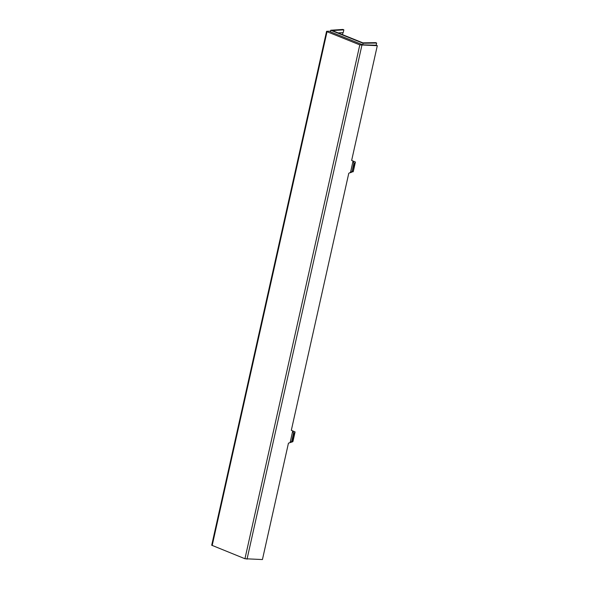 <?xml version="1.0" encoding="UTF-8"?>
<svg xmlns="http://www.w3.org/2000/svg" width="589" height="589" viewBox="0 0 589 589"><rect width="100%" height="100%" fill="white"/><g stroke="black" fill="none" stroke-linecap="round" stroke-linejoin="round"><path stroke-width="0.88" d="M332.358 30.576L362.89 42.857L375.701 42.644L376.643 43.026L363.089 43.255L330.738 30.238L342.894 29.45L343.843 29.833L332.358 30.576M342.989 32.601L342.526 34.67M343.843 29.833L343.232 32.586L338.167 32.91M330.738 30.238L330.385 31.806L362.736 44.823L376.157 45.235L376.643 43.026M362.736 44.823L363.089 43.255M353.091 171.848L354.652 163.565L355.403 162.056L353.319 171.377L350.44 172.754L353.054 161.04L351.648 160.436L377.299 45.692L376.157 45.235M291.71 441.411L293.565 433.114L292.733 430.92L295.082 431.936L292.998 441.249L292.762 441.728L292.608 441.102L291.71 441.411L290.112 442.634L292.733 430.92L291.319 430.316L348.776 173.291L352.031 171.539L353.886 163.241L354.652 163.565M377.299 45.692L359.805 44.882L327.028 31.688L326.564 31.364L326.939 31.269L330.51 31.246M326.564 31.364L211.701 545.223L244.95 558.74L262.436 559.55L288.448 443.164L292.762 441.728M293.565 433.114L294.323 433.438L294.964 431.87M292.608 441.102L294.323 433.438M352.936 171.23L352.031 171.539M355.292 161.997L353.054 161.04L353.886 163.241M361.889 45.324L247.027 559.182M244.95 558.74L359.805 44.882M327.028 31.688L212.165 545.547"/></g></svg>
